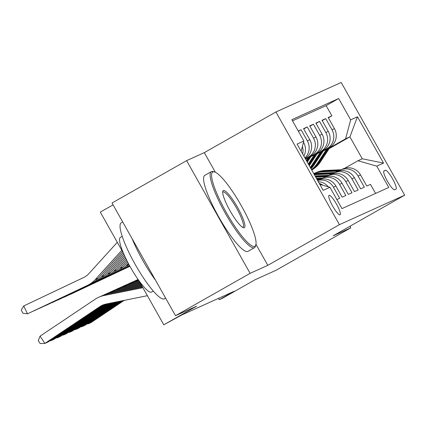 <?xml version="1.0" encoding="UTF-8"?>
<svg xmlns="http://www.w3.org/2000/svg" width="426" height="426" viewBox="0 0 426 426"><rect width="100%" height="100%" fill="white"/><g stroke="black" fill="none" stroke-linecap="round" stroke-linejoin="round"><path stroke-width="0.64" d="M340.055 214.821A11.188 2.151 60.4 0 0 340.086 214.805A11.188 2.151 60.4 0 0 336.487 204.102A11.188 2.151 60.4 0 0 329.069 195.332A11.188 2.151 60.4 0 0 329.037 195.348A11.188 2.151 60.4 0 0 332.642 206.056A11.188 2.151 60.4 0 0 340.055 214.821M113.066 204.863L100.296 212.116L123.46 253.23M186.609 160.639L112.022 203.005L175.523 315.698L250.11 273.338L267.816 265.334L339.421 224.662L275.92 111.969L204.315 152.641L186.609 160.639L250.11 273.338M339.421 224.662L404.7 195.167L341.199 82.474L275.92 111.969M404.7 195.167L333.095 235.834L350.8 227.835L349.927 226.275M350.8 227.835L276.213 270.201L255.121 279.733L222.303 298.37L219.225 299.766L234.14 291.288L181.79 314.947L163.797 324.809L196.615 306.166L175.523 315.698M336.865 199.57L339.698 198.287L333.43 187.174L335.896 186.061A13.989 13.723 -114.3 0 0 318.201 180.091L317.556 180.384M335.896 186.061L342.158 197.174L345.853 195.507L339.591 184.389L342.051 183.276A13.989 13.723 -114.3 0 0 324.362 177.312L321.896 178.425A13.989 13.723 65.7 0 1 339.591 184.389M342.051 183.276L348.319 194.394L352.014 192.722L345.747 181.609L348.212 180.496A13.989 13.723 -114.3 0 0 330.517 174.527L328.057 175.64A13.989 13.723 65.7 0 1 345.747 181.609M348.212 180.496L354.475 191.609L358.17 189.943L351.908 178.824L354.373 177.711A13.989 13.723 -114.3 0 0 336.678 171.742L334.213 172.855A13.989 13.723 65.7 0 1 351.908 178.824M354.373 177.711L360.636 188.83L364.331 187.158L358.064 176.039A13.989 13.723 -114.3 0 0 340.374 170.075A13.989 13.723 -114.3 0 0 339.266 170.634L338.494 171.076M323.233 151.081L329.373 147.593A13.989 13.723 -114.3 0 0 334.442 128.631L328.18 117.517L331.875 115.845L328.361 117.842M323.531 150.623L326.912 148.706A13.989 13.723 -114.3 0 0 331.982 129.744L325.714 118.63L322.205 120.622M325.714 118.63L322.019 120.297L328.286 131.416A13.989 13.723 -114.3 0 1 323.217 150.378L317.077 153.866M310.916 156.646L317.056 153.158A13.989 13.723 -114.3 0 0 322.125 134.195L315.863 123.082L319.559 121.41L316.044 123.407M305.511 159.005L310.9 155.943A13.989 13.723 -114.3 0 0 315.97 136.98L309.702 125.862L313.398 124.195L309.888 126.187M305.202 158.451A13.989 13.723 -114.3 0 0 309.808 139.765L303.546 128.647L307.242 126.975L303.727 128.971M298.253 131.038L301.081 129.76L298.392 131.288M321.896 178.425A13.989 13.723 65.7 0 0 320.789 178.984L320.017 179.426M328.057 175.64A13.989 13.723 65.7 0 0 326.95 176.204L326.178 176.641M334.213 172.855A13.989 13.723 65.7 0 0 333.111 173.419L332.333 173.861M385.349 170.283L383.991 170.895A10.842 2.087 60.4 0 0 383.959 170.911A10.842 2.087 60.4 0 0 387.452 181.284A10.842 2.087 60.4 0 0 394.636 189.778L395.988 189.165A10.842 2.087 60.4 0 0 396.02 189.149A10.842 2.087 60.4 0 0 392.532 178.776A10.842 2.087 60.4 0 0 385.349 170.283L383.741 171.199M319.809 184.373L329.948 187.291L341.961 208.612L388.768 187.461L376.754 166.14L357.957 160.735L344.65 168.291M329.948 187.291L323.174 190.353L297.087 144.057L303.866 140.995L291.847 119.674L338.654 98.523L350.667 119.844L357.446 116.783L383.528 163.078L376.754 166.14M305.389 158.786L310.9 155.943M311.214 156.193L317.056 153.158M317.375 153.408L323.217 150.378M331.875 115.845L326.124 105.643L292.502 120.835M303.86 156.07A13.989 13.723 -114.3 0 0 303.647 142.545L303.514 142.305M301.081 129.76L307.343 140.878A13.989 13.723 65.7 0 1 304.888 157.902M307.242 126.975L313.504 138.093A13.989 13.723 65.7 0 1 308.435 157.056M313.398 124.195L319.66 135.308A13.989 13.723 65.7 0 1 314.596 154.271M319.559 121.41L325.821 132.529A13.989 13.723 65.7 0 1 320.751 151.491M375.583 193.42L370.487 184.373L366.791 186.045L360.529 174.926A13.989 13.723 -114.3 0 0 342.834 168.962L340.374 170.075M357.957 160.735L362.265 158.786L349.911 136.858L345.598 138.807L350.667 119.844M329.165 148.642L349.911 136.858L357.446 116.783M329.692 147.843L345.598 138.807M138.855 280.548L163.797 324.809M218.447 298.381L219.225 299.766M326.124 105.643L338.654 98.523M317.631 180.517A13.989 13.723 65.7 0 1 333.43 187.174M328.366 186.838A13.989 13.723 -114.3 0 0 318.297 181.694M302.396 146.48A13.989 13.723 65.7 0 1 302.636 153.903M319.276 183.43A13.989 13.723 65.7 0 1 323.073 185.315M303.866 140.995L301.129 151.225M362.265 158.786L383.528 163.078M267.816 265.334L255.967 244.311M215.386 172.285L204.315 152.641M124.216 300.367L91.068 322.567L87.985 323.962L86.957 323.978M341.072 169.756L325.368 170.427A26.747 26.242 -114.3 0 0 315.831 172.69L314.665 173.217A26.747 26.242 -114.3 0 0 314.292 173.387M338.287 171.135L322.29 171.816A26.747 26.242 -114.3 0 0 313.765 173.648M87.681 323.494L87.985 323.962L122.784 300.655M339.927 170.283L324.197 170.954A26.747 26.242 -114.3 0 0 314.665 173.217M313.754 173.632L313.925 173.552A26.747 26.242 65.7 0 1 323.456 171.289L339.304 170.613M70.572 294.302L129.871 266.239M326.689 149.121L317.434 163.195A26.747 26.242 65.7 0 1 311.475 169.591M330.182 147.098L320.512 161.805A26.747 26.242 65.7 0 1 311.741 170.065M70.487 294.345L129.903 266.293M327.999 148.376L318.6 162.668A26.747 26.242 65.7 0 1 311.603 169.814M311.667 169.926A26.747 26.242 -114.3 0 0 319.34 162.333L328.829 147.902M254.759 246.292A42.659 8.211 60.4 0 0 255.882 244.71A42.659 8.211 60.4 0 0 240.962 205.076A42.659 8.211 60.4 0 0 214.566 171.966A42.659 8.211 60.4 0 0 212.888 171.976A42.659 8.211 60.4 0 0 226.307 212.531A42.659 8.211 60.4 0 0 254.759 246.292M255.882 244.71L255.531 246.095A43.708 8.413 -119.6 0 1 254.514 247.644A43.708 8.413 -119.6 0 1 254.381 247.714A43.708 8.413 -119.6 0 1 225.423 213.458A43.708 8.413 -119.6 0 1 211.344 171.635A43.708 8.413 -119.6 0 1 211.477 171.571A43.708 8.413 -119.6 0 1 213.197 171.561L214.566 171.966M244.29 227.713A21.327 4.106 -119.6 0 1 243.454 227.718A21.327 4.106 -119.6 0 1 230.253 211.163A21.327 4.106 -119.6 0 1 222.793 191.349A21.327 4.106 -119.6 0 1 223.357 190.555A21.327 4.106 -119.6 0 1 237.58 207.435A21.327 4.106 -119.6 0 1 244.29 227.713M242.687 227.367A20.278 3.903 60.4 0 0 242.884 227.308A20.278 3.903 60.4 0 0 242.942 227.276A20.278 3.903 60.4 0 0 236.414 207.872A20.278 3.903 60.4 0 0 222.974 191.977A20.278 3.903 60.4 0 0 222.91 192.009A20.278 3.903 60.4 0 0 222.702 192.185M165.623 298.136L164.415 298.823A43.708 8.413 -119.6 0 1 164.282 298.892A43.708 8.413 -119.6 0 1 135.319 264.637A43.708 8.413 -119.6 0 1 121.24 222.814L122.709 221.978M151.597 292.023A31.471 6.06 -119.6 0 1 151.507 292.082A31.471 6.06 -119.6 0 1 151.411 292.13A31.471 6.06 -119.6 0 1 130.558 267.464A31.471 6.06 -119.6 0 1 120.425 237.351L122.209 236.339M254.514 247.644L247.953 251.377A43.708 8.413 -119.6 0 1 247.815 251.441A43.708 8.413 -119.6 0 1 218.857 217.185A43.708 8.413 -119.6 0 1 204.778 175.368L211.344 171.635M155.618 280.377A43.708 8.413 -119.6 0 1 132.081 238.608M121.351 300.948L84.907 325.352L81.829 326.742L80.796 326.763M334.916 172.541L319.207 173.206A26.747 26.242 -114.3 0 0 313.951 173.978M332.131 173.92L316.129 174.601A26.747 26.242 -114.3 0 0 314.377 174.735M134.227 281.288A26.226 25.73 65.7 0 1 135.74 280.537A26.226 25.73 65.7 0 1 138.173 279.589M81.52 326.279L81.829 326.742L119.919 301.235M333.771 173.068L318.041 173.739A26.747 26.242 -114.3 0 0 314.079 174.213M314.18 174.394A26.747 26.242 65.7 0 1 317.301 174.069L333.148 173.398M118.487 301.523L78.746 328.137L75.668 329.527L74.641 329.548M128.066 284.067A26.226 25.73 65.7 0 1 129.584 283.322L132.662 281.932A26.226 25.73 65.7 0 1 138.077 280.186L138.535 280.095M328.755 175.326L315.038 175.906M325.97 176.705L315.73 177.136M129.584 283.322A26.226 25.73 65.7 0 1 134.994 281.581L138.982 280.777M75.359 329.064L75.668 329.527L117.054 301.81M327.61 175.853L315.299 176.375M315.464 176.668L326.987 176.178M115.622 302.098L72.59 330.917L69.513 332.312L68.479 332.328M121.911 286.852A26.226 25.73 65.7 0 1 123.423 286.107L126.506 284.712A26.226 25.73 65.7 0 1 131.916 282.97L139.371 281.469M322.599 178.105L316.422 178.366M319.814 179.484L317.114 179.602M123.423 286.107A26.226 25.73 65.7 0 1 128.838 284.36L139.765 282.161M69.204 331.843L69.513 332.312L114.189 302.391M321.449 178.632L316.688 178.835M316.853 179.133L320.831 178.963M112.757 302.678L66.429 333.702L63.352 335.092L62.324 335.113M115.75 289.632A26.226 25.73 65.7 0 1 117.267 288.887L120.345 287.497A26.226 25.73 65.7 0 1 125.761 285.75L140.154 282.853M117.267 288.887A26.226 25.73 65.7 0 1 122.677 287.145L140.543 283.546M63.043 334.628L63.352 335.092L111.324 302.966M64.411 297.087L124.296 268.742A26.226 25.73 -114.3 0 0 129.456 265.483M320.528 151.901L311.273 165.98A26.747 26.242 65.7 0 1 310.256 167.423M324.026 149.877L314.351 164.59A26.747 26.242 65.7 0 1 310.985 168.717M64.326 297.124L127.379 267.352A26.226 25.73 -114.3 0 0 129.77 266.053M321.843 151.155L312.444 165.453A26.747 26.242 65.7 0 1 310.565 167.966M310.735 168.281A26.747 26.242 -114.3 0 0 313.185 165.118L322.674 150.687M58.25 299.867L118.14 271.527A26.226 25.73 -114.3 0 0 126.032 265.67L128.247 263.231M314.372 154.686L308.291 163.935M317.865 152.662L309.287 165.709M58.165 299.909L121.218 270.137A26.226 25.73 -114.3 0 0 128.918 264.487M315.682 153.94L308.669 164.606M308.909 165.032L316.513 153.466M52.094 302.652L111.979 274.312A26.226 25.73 -114.3 0 0 119.871 268.449L126.932 260.68M308.211 157.466L306.294 160.389M311.71 155.442L307.29 162.162M52.009 302.694L115.063 272.917A26.226 25.73 -114.3 0 0 122.954 267.059L127.582 261.958M309.526 156.72L306.672 161.06M306.912 161.486L310.352 156.251M45.933 305.437L105.824 277.092A26.226 25.73 -114.3 0 0 113.715 271.234L125.659 258.081M305.548 158.227L305.293 158.616M45.848 305.474L108.902 275.702A26.226 25.73 -114.3 0 0 116.793 269.844L126.288 259.386M109.892 303.253L60.274 336.481L57.191 337.877L56.163 337.893M109.588 292.417A26.226 25.73 65.7 0 1 111.106 291.672L114.189 290.276A26.226 25.73 65.7 0 1 119.599 288.535L140.931 284.238M111.106 291.672A26.226 25.73 65.7 0 1 116.522 289.925L141.325 284.93M56.887 337.408L57.191 337.877L108.46 303.546M39.778 308.216L99.663 279.877A26.226 25.73 -114.3 0 0 107.554 274.019L124.429 255.435M39.693 308.259L102.741 278.487A26.226 25.73 -114.3 0 0 110.638 272.624L125.036 256.766M107.022 303.834L54.113 339.266L51.035 340.656L50.002 340.678M103.433 295.202A26.226 25.73 65.7 0 1 104.95 294.451L108.028 293.061A26.226 25.73 65.7 0 1 113.444 291.32L141.714 285.622M104.95 294.451A26.226 25.73 65.7 0 1 110.361 292.71L142.103 286.315M50.726 340.193L51.035 340.656L105.579 304.132M33.617 311.001L93.507 282.656A26.226 25.73 -114.3 0 0 101.399 276.799L123.21 252.778M33.532 311.044L96.585 281.267A26.226 25.73 -114.3 0 0 104.476 275.409L123.833 254.093M103.965 304.585A17.482 17.152 -114.3 0 0 103.033 305.165L47.957 342.051L44.874 343.441L40.182 343.526L38.26 340.614L40.06 336.151L95.136 299.265A26.226 25.73 65.7 0 1 98.789 297.236A26.226 25.73 65.7 0 1 104.205 295.495L142.886 287.699M98.789 297.236L101.867 295.846A26.226 25.73 65.7 0 1 107.283 294.1L142.492 287.007M40.06 336.151L44.874 343.441L99.956 306.555A17.482 17.152 -114.3 0 1 102.389 305.202A17.482 17.152 -114.3 0 1 105.999 304.042L147.391 295.697M117.31 242.309L88.869 273.636A17.482 17.152 65.7 0 1 83.608 277.539L23.744 305.943L27.488 313.84L87.346 285.441A26.226 25.73 -114.3 0 0 95.238 279.584L121.82 250.312M23.744 305.943L21.3 310.011L22.796 313.174L27.488 313.84L90.424 284.051A26.226 25.73 -114.3 0 0 98.315 278.194L122.512 251.548M326.912 148.706L329.373 147.593M331.982 129.744L334.442 128.631M307.343 140.878L309.808 139.765M313.504 138.093L315.97 136.98M319.66 135.308L322.125 134.195M325.821 132.529L328.286 131.416M358.064 176.039L360.529 174.926M324.197 170.954L325.368 170.427M322.29 171.816L323.456 171.289M318.6 162.668L317.434 163.195M320.512 161.805L319.34 162.333M318.041 173.739L319.207 173.206M316.129 174.601L317.301 174.069M138.077 280.186L134.994 281.581M131.916 282.97L128.838 284.36M125.761 285.75L122.677 287.145M312.444 165.453L311.273 165.98M314.351 164.59L313.185 165.118M124.296 268.742L127.379 267.352M118.14 271.527L121.218 270.137M126.032 265.67L128.865 264.392M111.979 274.312L115.063 272.917M119.871 268.449L122.954 267.059M105.824 277.092L108.902 275.702M113.715 271.234L116.793 269.844M119.599 288.535L116.522 289.925M99.663 279.877L102.741 278.487M107.554 274.019L110.638 272.624M113.444 291.32L110.361 292.71M93.507 282.656L96.585 281.267M101.399 276.799L104.476 275.409M103.033 305.165L99.956 306.555M107.283 294.1L104.205 295.495M87.346 285.441L90.424 284.051M95.238 279.584L98.315 278.194M153.291 291.065L151.507 292.082M138.093 279.477L135.74 280.537"/></g></svg>
